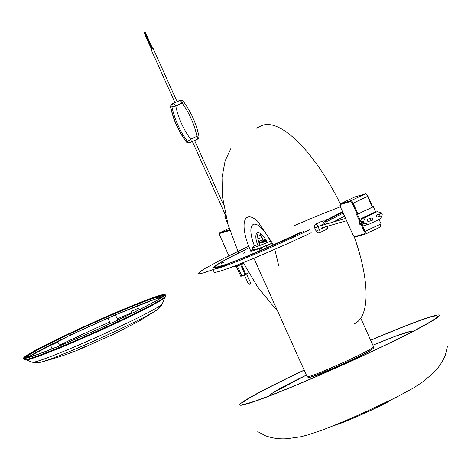 <?xml version="1.0" encoding="UTF-8"?>
<svg xmlns="http://www.w3.org/2000/svg" width="471" height="471" viewBox="0 0 471 471"><rect width="100%" height="100%" fill="white"/><g stroke="black" fill="none" stroke-linecap="round" stroke-linejoin="round"><path stroke-width="0.71" d="M384.389 334.428A109.378 5.723 155.8 0 1 415.122 330.371A109.378 5.723 155.8 0 1 257.861 400.309A109.378 5.723 155.8 0 1 304.148 370.112A109.378 5.723 155.8 0 0 257.861 400.309A109.378 5.723 155.8 0 0 415.122 330.371A109.378 5.723 155.8 0 0 384.389 334.428A109.378 5.723 155.8 0 0 370.659 340.221A109.378 5.723 155.8 0 1 384.389 334.428M383.518 334.928A107.253 5.611 155.8 0 1 413.803 330.872A107.253 5.611 155.8 0 1 259.715 399.432A107.253 5.611 155.8 0 1 304.195 370.224A107.253 5.611 155.8 0 0 259.715 399.432A107.253 5.611 155.8 0 0 413.803 330.872A107.253 5.611 155.8 0 0 383.518 334.928A107.253 5.611 155.8 0 0 370.706 340.333A107.253 5.611 155.8 0 1 383.518 334.928M253.098 249.112A36.461 1.908 -24.2 0 0 250.637 251.055A36.461 1.908 -24.2 0 1 253.098 249.112A36.461 1.908 -24.2 0 0 250.637 251.055A36.461 1.908 -24.2 0 0 272.32 243.248A36.461 1.908 -24.2 0 1 250.637 251.055A36.461 1.908 -24.2 0 0 272.32 243.248M263.024 244.249A33.423 1.749 -24.2 0 0 270.413 241.234A33.423 1.749 -24.2 0 1 263.024 244.249A33.423 1.749 -24.2 0 1 252.415 247.593A33.423 1.749 -24.2 0 0 263.024 244.249M261.635 242.041A33.423 1.749 -24.2 0 0 259.168 243.319A33.423 1.749 -24.2 0 1 261.635 242.041M256.2 244.926A33.423 1.749 -24.2 0 0 252.415 247.593A33.423 1.749 -24.2 0 1 256.2 244.926M264.019 246.463A33.423 1.749 -24.2 0 0 271.449 243.43A33.423 1.749 -24.2 0 1 264.019 246.463A33.423 1.749 -24.2 0 1 253.41 249.807A33.423 1.749 -24.2 0 0 264.019 246.463M324.307 221.064L342.541 211.732M340.321 206.798L321.463 214.152L293.015 226.157L321.463 214.152L340.321 206.798L321.463 214.152L293.015 226.157M262.995 239.598L258.62 241.617M248.747 246.239L222.642 258.985L205.203 268.364L200.393 271.431L198.456 273.257L198.597 273.675L199.469 273.757L203.395 272.933L219.292 267.446L243.801 257.602L273.31 244.855L301.917 231.809L273.31 244.855L243.801 257.602L219.292 267.446L203.395 272.933L199.469 273.757L198.597 273.675L198.456 273.257L200.393 271.431L205.203 268.364L222.642 258.985L248.747 246.239L222.642 258.985L205.203 268.364L200.393 271.431L198.456 273.257L198.597 273.675L199.469 273.757L203.395 272.933L219.292 267.446L243.801 257.602L273.31 244.855L301.917 231.809M261.717 248.347C260.669 249.165 257.172 250.178 261.717 248.347C260.669 249.165 257.172 250.178 261.717 248.347C260.669 249.165 257.172 250.178 261.717 248.347M223.578 262.235C222.53 263.048 219.033 264.066 223.578 262.235C222.53 263.048 219.033 264.066 223.578 262.235C222.53 263.048 219.033 264.066 223.578 262.235M376.882 211.779L365.79 217.025A1.213 1.136 73.8 0 0 365.249 217.596L363.8 220.923A1.213 1.136 73.8 0 0 363.812 221.953L364.089 222.577A1.213 1.136 73.8 0 0 364.842 223.248L368.251 224.278A1.213 1.136 73.8 0 0 369.028 224.225L380.115 218.974A1.213 1.136 73.8 0 0 380.662 218.409L381.981 215.382L380.662 218.409A1.213 1.136 73.8 0 1 380.115 218.974A1.213 1.136 73.8 0 0 380.662 218.409L381.981 215.382L380.662 218.409A1.213 1.136 73.8 0 1 380.115 218.974L369.028 224.225A1.213 1.136 73.8 0 1 368.87 224.284A1.213 1.136 73.8 0 0 369.028 224.225A1.213 1.136 73.8 0 1 368.87 224.284L365.155 225.362A1.213 1.136 73.8 0 1 364.536 225.362A1.213 1.136 73.8 0 0 365.155 225.362L368.87 224.284A1.213 1.136 73.8 0 1 368.251 224.278A1.213 1.136 73.8 0 0 368.87 224.284A1.213 1.136 73.8 0 1 368.251 224.278L364.842 223.248L368.251 224.278L364.842 223.248L360.921 224.39A1.213 1.136 -106.2 0 1 360.168 223.713L359.891 223.095A1.213 1.136 -106.2 0 1 359.879 222.065L360.274 221.164L359.879 222.065L363.8 220.923A1.213 1.136 73.8 0 0 363.812 221.953L364.089 222.577A1.213 1.136 73.8 0 0 364.842 223.248L360.303 224.573L361.228 224.85L364.295 231.679L381.074 223.89L379.084 219.462L381.074 223.89L365.119 231.438L362.052 224.608L364.536 225.362L368.251 224.278L364.536 225.362L368.251 224.278L364.536 225.362L362.052 224.608L361.228 224.85L364.295 231.679L365.119 231.438L362.052 224.608L360.303 224.573A1.213 1.136 73.8 0 1 359.55 223.896A1.213 1.136 73.8 0 0 360.303 224.573L360.921 224.39A1.213 1.136 -106.2 0 1 360.168 223.713L359.891 223.095A1.213 1.136 -106.2 0 1 359.879 222.065L363.8 220.923A1.213 1.136 73.8 0 0 363.812 221.953L364.089 222.577A1.213 1.136 73.8 0 0 364.842 223.248A1.213 1.136 73.8 0 1 364.089 222.577L363.812 221.953L359.273 223.272L359.55 223.896L364.089 222.577L359.55 223.896L359.273 223.272A1.213 1.136 73.8 0 1 359.261 222.247A1.213 1.136 73.8 0 0 359.273 223.272L363.812 221.953A1.213 1.136 73.8 0 1 363.8 220.923L365.249 217.596L363.8 220.923L365.249 217.596L361.534 218.679L360.48 221.105L359.65 221.346L359.261 222.247L363.8 220.923L359.261 222.247L359.65 221.346L356.582 214.517L357.407 214.276L360.48 221.105L359.65 221.346L356.582 214.517L357.407 214.276L360.48 221.105L361.534 218.679A1.213 1.136 73.8 0 1 362.081 218.108A1.213 1.136 73.8 0 0 361.534 218.679L365.249 217.596A1.213 1.136 73.8 0 1 365.79 217.025A1.213 1.136 73.8 0 0 365.249 217.596A1.213 1.136 73.8 0 1 365.79 217.025L376.882 211.779L365.79 217.025L376.882 211.779L373.167 212.863L362.081 218.108L365.79 217.025L362.081 218.108L365.79 217.025L362.081 218.108L373.167 212.863A1.213 1.136 73.8 0 1 373.326 212.804A1.213 1.136 73.8 0 0 373.167 212.863L376.882 211.779A1.213 1.136 73.8 0 1 377.041 211.72A1.213 1.136 73.8 0 0 376.882 211.779A1.213 1.136 73.8 0 1 377.041 211.72A1.213 1.136 73.8 0 0 376.882 211.779M377.66 211.726A1.213 1.136 73.8 0 0 377.041 211.72A1.213 1.136 73.8 0 1 377.66 211.726L381.068 212.757A1.213 1.136 73.8 0 1 381.822 213.428L382.099 214.052A1.213 1.136 73.8 0 1 382.111 215.076L382.111 215.076A1.213 1.136 73.8 0 0 382.099 214.052L381.822 213.428A1.213 1.136 73.8 0 0 381.068 212.757L377.66 211.726A1.213 1.136 73.8 0 0 377.041 211.72A1.213 1.136 73.8 0 1 377.66 211.726L381.068 212.757A1.213 1.136 73.8 0 1 381.822 213.428L382.099 214.052A1.213 1.136 73.8 0 1 382.111 215.076L382.111 215.076A1.213 1.136 73.8 0 0 382.099 214.052L381.822 213.428A1.213 1.136 73.8 0 0 381.068 212.757L377.66 211.726M361.846 224.667L360.921 224.39L361.846 224.667M377.171 214.67A1.213 1.136 -106.2 0 1 377.247 214.646L380.55 213.681A1.213 1.136 -106.2 0 0 379.856 215.335A1.213 1.136 -106.2 0 1 380.55 213.681A1.213 1.136 -106.2 0 0 379.856 215.335A1.213 1.136 -106.2 0 1 380.55 213.681A1.213 1.213 0 0 1 382.058 214.511A1.213 1.213 0 0 1 381.227 216.018A1.213 1.136 -106.2 0 1 379.856 215.335A1.213 1.136 -106.2 0 0 381.227 216.018A1.213 1.136 -106.2 0 1 379.856 215.335A1.213 1.136 -106.2 0 0 381.227 216.018A1.213 1.213 0 0 0 382.058 214.511A1.213 1.213 0 0 0 380.55 213.681L377.247 214.646L380.55 213.681A1.213 1.213 0 0 1 382.058 214.511A1.213 1.213 0 0 1 381.227 216.018A1.213 1.213 0 0 0 382.058 214.511A1.213 1.213 0 0 0 380.55 213.681L377.247 214.646A1.213 1.136 -106.2 0 0 377.171 214.67A1.213 1.136 -106.2 0 1 377.247 214.646A1.213 1.136 -106.2 0 0 376.559 216.295A1.213 1.136 -106.2 0 1 377.171 214.67A1.213 1.136 -106.2 0 0 376.559 216.295A1.213 1.136 -106.2 0 1 377.171 214.67M377.925 216.978A1.213 1.136 -106.2 0 1 376.559 216.295A1.213 1.136 -106.2 0 0 377.925 216.978A1.213 1.136 -106.2 0 1 376.559 216.295A1.213 1.136 -106.2 0 0 377.925 216.978L381.227 216.018L377.925 216.978M367.91 219.05A1.213 1.136 -106.2 0 1 367.986 219.027L371.283 218.067A1.213 1.136 -106.2 0 0 370.595 219.721A1.213 1.136 -106.2 0 1 371.283 218.067A1.213 1.136 -106.2 0 0 370.595 219.721A1.213 1.136 -106.2 0 1 371.283 218.067A1.213 1.213 0 0 1 372.791 218.891A1.213 1.213 0 0 1 371.966 220.399A1.213 1.136 -106.2 0 1 370.595 219.721A1.213 1.136 -106.2 0 0 371.966 220.399A1.213 1.136 -106.2 0 1 370.595 219.721A1.213 1.136 -106.2 0 0 371.966 220.399A1.213 1.213 0 0 0 372.791 218.891A1.213 1.213 0 0 0 371.283 218.067L367.986 219.027L371.283 218.067A1.213 1.213 0 0 1 372.791 218.891A1.213 1.213 0 0 1 371.966 220.399A1.213 1.213 0 0 0 372.791 218.891A1.213 1.213 0 0 0 371.283 218.067L367.986 219.027A1.213 1.136 -106.2 0 0 367.91 219.05A1.213 1.136 -106.2 0 1 367.986 219.027A1.213 1.136 -106.2 0 0 367.298 220.681A1.213 1.136 -106.2 0 1 367.91 219.05A1.213 1.136 -106.2 0 0 367.298 220.681A1.213 1.136 -106.2 0 1 367.91 219.05M368.663 221.358A1.213 1.136 -106.2 0 1 367.298 220.681A1.213 1.136 -106.2 0 0 368.663 221.358A1.213 1.136 -106.2 0 1 367.298 220.681A1.213 1.136 -106.2 0 0 368.663 221.358L371.966 220.399L368.663 221.358M372.708 206.922L357.407 214.276L373.362 206.728L375.77 212.091L373.362 206.728L372.708 206.922M152.734 48.796L151.556 49.325M152.115 49.131L151.58 49.378L145.61 36.096L146.028 35.908L145.751 36.032L144.256 32.711L144.532 32.587L144.256 32.711M146.022 35.896L145.61 36.096M152.734 48.843L152.198 49.084L144.874 32.417M146.64 35.602L146.228 35.802M237.078 265.45L241.806 275.971L245.803 274.24L241.452 264.561L245.803 274.24L248.747 272.85L240.805 276.318L236.083 265.797L237.961 265.079M225.762 215.93L224.867 216.436L225.809 216.124M240.257 263.784L240.752 264.89L238.208 265.632L237.808 264.743M234.099 266.18L234.358 266.751L236.259 266.197M243.66 263.513L240.752 264.89M236.919 265.096L241.806 275.971L241.117 276.236L240.805 276.318L235.936 265.473M354.463 323.718A109.378 38.251 -115.3 0 0 354.192 236.595M340.321 203.831A109.378 38.251 -115.3 0 0 260.905 125.981L256.548 128.183M258.114 246.109A14.283 4.993 64.7 0 1 257.325 232.88A14.283 4.993 64.7 0 1 257.584 232.78A14.283 4.993 64.7 0 1 267.375 242.494M259.98 245.42A14.283 4.993 64.7 0 1 258.344 232.715M266.657 241.158A22.785 1.195 155.8 0 1 263.283 242.318A22.785 1.195 155.8 0 1 261.794 242.53L262.076 241.258L265.467 239.191A22.178 1.16 -24.2 0 0 263.442 241.287A22.178 1.16 -24.2 0 0 266.192 240.357M253.41 249.807L252.415 247.593L253.41 249.807A33.423 1.749 -24.2 0 0 271.449 243.43M295.058 235.406A75.961 3.974 -24.2 0 1 226.728 264.178L215.494 267.446A75.961 3.974 -24.2 0 1 214.611 267.245A75.961 3.974 -24.2 0 1 244.714 250.06M261.275 242.224L259.138 243.236M242.995 253.357L244.314 252.75L242.995 253.357M266.044 246.651L267.357 246.045L266.044 246.651M159.74 296.383L161.064 295.623L159.398 296.477L159.504 295.965L160.623 295.435L159.375 296.353L161.123 295.252L161.064 295.623A76.102 3.98 155.8 0 1 163.884 295.482L163.884 295.476C162.577 297.643 149.949 304.537 125.992 316.153L124.532 316.836M161.571 297.466A74.389 3.892 -24.2 0 0 158.38 298.214L157.826 296.913L159.233 296.241L158.968 295.882A76.108 3.986 -24.2 0 1 160.623 295.435L160.652 295.723M158.38 298.214L157.844 298.596L157.208 296.983L158.968 295.882M63.167 337.042L64.268 336.406L64.08 336.141L64.498 336.418L62.755 337.159L63.249 336.529L63.968 336.435M31.439 356.5L29.744 356.965L31.439 356.5M73.47 331.937L74.848 331.042L75.307 331.307L73.523 332.061L74.059 331.419L75.225 331.19L74.33 331.195C103.208 317.589 144.285 300.292 156.478 296.606L155.053 297.619L156.613 296.6L156.896 296.954L155.083 297.731M161.117 295.747A76.096 3.98 155.8 0 1 163.867 295.529M157.826 296.913A74.442 3.898 155.8 0 1 162.43 296.3A74.442 3.898 155.8 0 1 161.529 297.501M124.515 317.077L125.121 316.559A76.108 3.986 -24.2 0 1 120.588 318.714L119.793 319.091A76.108 3.986 -24.2 0 1 115.107 321.293L114.388 321.646C85.51 335.258 44.427 352.555 32.24 356.235L33.865 355.693M64.462 336.347A76.096 3.98 155.8 0 1 68.048 334.64L68.13 334.127A76.108 3.986 -24.2 0 0 63.597 336.288M25.104 357.889A76.096 3.98 155.8 0 1 62.755 337.159M114.388 321.646L114.135 322.07L114.388 321.646M115.118 314.969L108.118 318.196L115.118 314.969M112.91 316.017L110.502 317.124L112.91 316.017M33.765 355.87L33.541 355.623L33.936 355.764M29.432 357.13L29.208 356.883L29.573 357.012M139.422 320.922L156.872 309.995A66.299 3.468 155.8 0 1 99.752 338.425A66.299 3.468 155.8 0 1 40.565 362.264L40.565 362.264C57.174 357.854 71.557 352.95 83.708 347.539L113.917 334.063L139.422 320.922M81.683 348.287L81.56 348.34C77.509 349.812 77.915 349.541 82.772 347.521C86.805 346.067 86.44 346.326 81.683 348.287M27.783 357.495A74.442 3.898 155.8 0 1 26.635 357.33A74.442 3.898 155.8 0 1 68.631 334.463L68.048 334.64M68.631 334.463L69.184 335.77A74.389 3.892 -24.2 0 0 28.372 357.218M108.501 317.919A74.389 3.892 -24.2 0 0 70.538 335.128L69.184 335.77M69.561 335.817L68.878 334.216L68.519 334.375L69.443 333.603L68.919 333.756L69.302 333.898M29.744 356.965A76.108 3.986 -24.2 0 1 28.089 357.412L29.208 356.883L25.146 357.948C20.677 358.207 38.757 348.104 62.731 336.683L62.708 337.042A76.102 3.98 155.8 0 0 25.063 357.872L25.069 357.889M73.611 331.549A76.108 3.986 -24.2 0 0 68.919 333.756M69.861 333.78A76.096 3.98 155.8 0 1 73.523 332.061M157.75 298.402A74.389 3.892 -24.2 0 0 115.383 314.946M69.82 333.745L69.443 333.603L70.456 335.393M73.971 331.931L74.33 331.778M68.13 334.127L69.673 333.851M75.207 331.125A76.102 3.98 155.8 0 1 155.012 297.436M75.272 331.243A76.096 3.98 155.8 0 1 155.018 297.572M80.682 335.458L73.682 338.684L80.682 335.458M78.469 336.506L76.066 337.613L78.469 336.506M31.598 356.5L31.057 356.347L31.728 356.364M57.65 342.164L50.65 345.39L57.65 342.164M70.538 335.128L69.902 333.862A74.442 3.898 155.8 0 1 157.226 297.083M69.832 333.756L68.96 333.739M156.454 296.618L155.206 297.525L156.843 296.836M67.995 334.516L68.572 334.487M158.662 296.277L157.184 296.983L157.343 296.595L157.885 296.736L157.526 296.901L158.203 298.49M33.223 355.711L33.6 355.87L32.105 356.241A76.108 3.986 -24.2 0 1 30.062 356.871L31.769 356.394M125.845 316.465L125.463 316.312L125.845 316.465M161.123 295.252C171.844 292.267 154.276 302.723 125.987 316.159L124.668 316.689M138.156 308.269L131.15 311.496L138.156 308.269M27.589 357.589L27.889 357.754L27.589 357.589M120.605 318.708L119.128 319.409M28.619 357.524A77.627 4.062 -24.2 0 0 108.595 324.407A77.627 4.062 -24.2 0 0 165.162 294.599A77.627 4.062 -24.2 0 0 92.693 322.717A77.627 4.062 -24.2 0 0 23.55 358.243A77.627 4.062 -24.2 0 0 28.619 357.524M158.656 295.971A76.108 3.986 -24.2 0 0 156.613 296.6M55.437 343.212L53.035 344.319L55.437 343.212M133.623 310.413L136.031 309.3L133.623 310.413M344.525 216.154A78.392 4.104 155.8 0 1 333.115 222.076M311.184 232.739A78.392 4.104 155.8 0 1 214.134 272.114L213.069 269.748M155.783 297.484L155.424 297.637M360.768 318.213L373.615 346.809L373.456 348.187L371.837 349.547C365.955 353.168 354.775 358.661 338.284 366.026L315.658 375.405C310.365 377.242 307.94 377.942 308.375 377.507L307.104 376.7A36.461 1.908 155.8 0 0 348.781 360.003A36.461 1.908 155.8 0 1 307.104 376.7L308.375 377.507C307.94 377.942 310.365 377.242 315.658 375.405L338.284 366.026C354.775 358.661 365.955 353.168 371.837 349.547L373.456 348.187L373.615 346.809L360.768 318.213L373.615 346.809A36.461 1.908 155.8 0 1 348.781 360.003A36.461 1.908 155.8 0 0 373.615 346.809A36.461 1.908 155.8 0 1 348.781 360.003A36.461 1.908 155.8 0 1 307.104 376.7L253.869 258.238M310.242 377.212A34.112 1.784 -24.2 0 0 341.716 364.766A34.112 1.784 -24.2 0 0 371.919 349.494A34.112 1.784 -24.2 0 1 341.716 364.766A34.112 1.784 -24.2 0 1 310.242 377.212A34.112 1.784 -24.2 0 0 341.716 364.766A34.112 1.784 -24.2 0 0 371.919 349.494M392.025 399.396A32.216 1.684 155.8 0 1 363.683 413.65A32.216 1.684 155.8 0 1 334.21 425.384A32.216 1.684 155.8 0 0 363.683 413.65A32.216 1.684 155.8 0 0 392.025 399.396M270.672 395.34A77.48 4.056 155.8 0 1 306.385 375.093A77.48 4.056 155.8 0 0 270.672 395.34M372.897 345.202A77.48 4.056 155.8 0 1 411.742 331.937A77.48 4.056 155.8 0 0 372.897 345.202L396.388 335.876L410.418 331.454L412.466 331.566L410.418 331.454L396.388 335.876L372.897 345.202M324.702 224.526L324.295 223.619L318.037 226.58L319.403 229.624L325.037 226.957L319.403 229.624A3.038 1.06 64.7 0 1 319.674 232.668A3.038 1.06 64.7 0 1 319.615 232.692A3.038 2.532 70.3 0 1 319.397 232.786A3.038 2.532 70.3 0 0 319.615 232.692A3.038 1.06 64.7 0 0 319.674 232.668A3.038 1.06 64.7 0 0 319.403 229.624L316.1 231.043A3.038 2.532 70.3 0 0 319.397 232.786A3.038 3.038 0 0 0 319.674 232.668L325.932 229.707A3.038 1.06 64.7 0 1 325.873 229.73A3.038 1.06 64.7 0 0 325.932 229.707A3.038 3.038 0 0 0 327.58 226.221A3.038 3.038 0 0 1 325.932 229.707L319.674 232.668A3.038 3.038 0 0 1 319.397 232.786A3.038 2.532 70.3 0 1 316.1 231.043L314.728 227.999A3.038 2.532 -109.7 0 1 315.758 224.114L322.023 221.152A3.038 3.009 -92.5 0 1 323.13 220.881A3.038 3.009 -92.5 0 0 322.023 221.152A3.038 1.06 -115.3 0 1 324.295 223.619L318.037 226.58A3.038 1.06 -115.3 0 0 315.758 224.114L322.023 221.152A3.038 1.06 -115.3 0 1 324.295 223.619L326.038 222.671L324.295 223.619L324.702 224.526M325.708 226.763A3.038 1.06 64.7 0 1 325.932 229.707A3.038 1.06 64.7 0 0 325.708 226.763M326.003 222.665L326.038 222.671A3.038 3.038 0 0 0 323.13 220.881A3.038 3.038 0 0 1 326.038 222.671L326.003 222.665M318.037 226.58L314.728 227.999A3.038 2.532 -109.7 0 1 315.758 224.114A3.038 1.06 -115.3 0 1 318.037 226.58L319.403 229.624L316.1 231.043L314.728 227.999L318.037 226.58M367.533 196.36L353.126 203.178L357.989 214.005L353.126 203.178A3.038 1.06 64.7 0 0 350.848 200.711L365.26 193.893A0.606 0.571 -106.2 0 1 365.337 193.864A0.606 0.571 -106.2 0 0 365.26 193.893L354.94 196.896A0.606 0.571 -106.2 0 1 355.022 196.866L365.337 193.864C366.044 193.493 366.891 194.264 367.88 196.171L372.755 207.016L367.88 196.171C366.891 194.264 366.044 193.493 365.337 193.864L354.887 196.919L340.48 203.737A3.038 1.06 64.7 0 1 340.533 203.713L350.848 200.711L365.26 193.893L354.94 196.896L340.533 203.713L350.848 200.711A3.038 1.06 64.7 0 1 353.126 203.178L352.402 203.484A2.432 0.848 -115.3 0 0 350.583 201.511A0.606 0.571 -106.2 0 1 350.848 200.711A0.606 0.571 -106.2 0 0 350.583 201.511L340.268 204.514A0.606 0.571 -106.2 0 1 340.533 203.713L354.94 196.896A3.038 1.06 -115.3 0 0 354.887 196.919L340.48 203.737A3.038 1.06 64.7 0 1 340.533 203.713A0.606 0.571 -106.2 0 0 340.268 204.514A2.432 0.848 -115.3 0 0 340.439 206.969L352.873 234.64A2.432 0.848 -115.3 0 0 354.692 236.613L365.013 233.61A2.432 0.848 -115.3 0 0 364.978 231.479A2.432 0.848 -115.3 0 1 365.013 233.61A0.606 0.571 73.8 0 0 365.773 233.922A3.038 1.06 64.7 0 0 365.832 233.899A3.038 1.06 64.7 0 1 365.773 233.922A0.606 0.571 73.8 0 1 365.696 233.952L365.832 233.899A3.038 1.06 64.7 0 0 365.696 231.167A3.038 1.06 64.7 0 1 365.832 233.899L380.238 227.081A3.038 1.06 -115.3 0 0 380.103 224.349A3.038 1.06 -115.3 0 1 380.238 227.081L365.696 233.952A0.606 0.571 73.8 0 1 365.013 233.61L354.692 236.613A0.606 0.571 73.8 0 0 355.458 236.925A0.606 0.571 73.8 0 1 355.381 236.954L365.696 233.952L355.381 236.954A0.606 0.571 73.8 0 1 354.692 236.613A2.432 0.848 -115.3 0 1 352.873 234.64L352.838 234.646C353.827 236.554 354.675 237.325 355.381 236.954C354.675 237.325 353.827 236.554 352.838 234.646L340.439 206.969A2.432 0.848 -115.3 0 1 340.268 204.514L350.583 201.511A2.432 0.848 -115.3 0 1 352.402 203.484L367.533 196.36A3.038 1.06 -115.3 0 0 365.26 193.893A3.038 1.06 -115.3 0 1 367.533 196.36L367.88 196.171L367.533 196.36L372.396 207.187L367.533 196.36M357.271 214.317L352.402 203.484L357.271 214.317M172.221 103.944A3.038 1.06 64.7 0 1 172.286 103.903L172.345 103.879A3.038 2.844 73.8 0 0 170.802 107.211L175.754 106.016A3.038 1.06 -115.3 0 0 173.481 103.549A3.038 2.844 -106.2 0 0 171.939 106.882A84.079 78.645 -106.2 0 0 187.423 141.335A3.038 0.394 -36.5 0 0 190.678 139.228L196.937 136.266L198.88 135.931A3.038 3.038 0 0 1 197.208 139.31A3.038 1.06 -115.3 0 0 196.937 136.266A81.041 75.802 73.8 0 0 182.012 103.055L175.754 106.016A81.041 75.802 73.8 0 0 190.678 139.228A3.038 1.06 -115.3 0 1 190.949 142.271A3.038 3.038 0 0 1 190.496 142.442A3.038 2.844 -106.2 0 1 187.423 141.335L186.286 141.665A3.038 0.394 143.5 0 1 186.069 141.665C178.491 131.344 173.34 119.887 170.614 107.282L170.802 107.211A84.079 78.645 73.8 0 0 186.286 141.665A3.038 2.844 73.8 0 0 189.36 142.772L190.496 142.442A3.038 2.844 -106.2 0 0 190.89 142.295A3.038 1.06 -115.3 0 0 190.949 142.271L197.208 139.31A3.038 1.06 -115.3 0 1 197.149 139.334L190.996 142.242M170.614 107.282A3.038 3.038 0 0 1 172.286 103.903A3.038 1.06 64.7 0 1 172.345 103.879L179.739 100.588A3.038 1.06 -115.3 0 1 182.012 103.055A3.038 0.394 -36.5 0 0 183.425 101.548A3.038 3.038 0 0 0 180.134 100.435A3.038 2.844 -106.2 0 0 179.739 100.588L178.55 100.941A3.038 1.06 64.7 0 1 178.603 100.918A3.038 2.844 73.8 0 1 178.998 100.77L180.134 100.435M178.497 100.971A3.038 1.06 64.7 0 1 178.55 100.941A3.038 3.038 0 0 1 178.998 100.77M229.854 230.46L219.792 233.386A0.606 0.571 -106.2 0 1 220.057 232.592A3.038 1.06 64.7 0 0 220.004 232.615L229.159 228.282L220.057 232.592L229.642 229.801M240.451 264.219L243.56 263.313L240.445 264.213M245.05 274.581L240.699 264.902L245.05 274.581M240.71 263.601L243.319 262.842M219.792 233.386A2.432 0.848 -115.3 0 0 219.963 235.841L228.941 255.824M236.23 265.361L236.395 265.721M236.159 265.785L236.006 265.45M248.329 283.542L250.466 282.559L248.329 283.542M263.813 241.176A3.038 2.844 -106.2 0 1 265.273 239.486L265.597 239.392M265.567 239.339A81.041 4.239 -24.2 0 0 265.273 239.486A3.038 1.672 63.8 0 0 265.173 239.527L265.562 239.339M265.026 239.615A3.038 1.672 63.8 0 1 265.173 239.527A3.038 3.038 0 0 0 263.66 241.223M260.28 233.463L263.383 240.369M250.713 250.819A32.658 11.422 64.7 0 1 244.473 221.676A32.658 11.422 64.7 0 1 257.655 221.27A32.658 11.422 64.7 0 1 257.743 221.352M278.72 265.697A32.658 11.422 64.7 0 1 278.726 265.803L274.805 249.277M271.52 243.589A23.644 8.272 -115.3 0 0 253.751 224.249A23.644 8.272 -115.3 0 0 254.464 245.939M266.527 240.934A22.785 1.195 155.8 0 1 263.177 242.082A22.785 1.195 155.8 0 1 261.688 242.294M159.51 295.965L160.099 296.23M157.932 296.86L159.18 296.124M162.224 296.83L158.02 298.061M157.679 298.172L115.33 314.922M108.883 317.713L70.344 335.175M69.461 335.587L27.171 357.53M25.381 359.974C26.906 361.086 46.841 353.444 85.186 337.03C122.955 320.474 152.716 305.426 159.763 300.993M158.391 307.904A66.299 3.468 155.8 0 1 156.872 309.995C159.61 308.128 161.423 306.062 162.307 303.789A71.356 3.733 155.8 0 1 100.182 335.593A71.356 3.733 155.8 0 1 32.599 362.264A71.356 3.733 155.8 0 1 32.322 362.211L35.278 362.858L40.565 362.264M62.731 336.683L63.526 336.889M59.47 345.284A70.279 3.68 155.8 0 1 109.714 322.111M117.303 318.838A70.279 3.68 155.8 0 1 131.697 312.826M27.76 359.644A76.255 3.992 -24.2 0 0 96.861 331.996A76.255 3.992 -24.2 0 0 163.413 298.679M24.098 359.461L25.087 360.027C29.361 361.363 90.52 335.717 131.586 315.652C148.765 307.28 159.604 301.458 164.102 298.184C165.545 297.189 166.08 296.4 165.71 295.817A77.627 4.062 155.8 0 1 109.142 325.626A77.627 4.062 155.8 0 1 29.167 358.743A77.627 4.062 155.8 0 1 24.58 359.673A77.627 4.062 155.8 0 1 24.098 359.461L23.55 358.243M342.747 212.203A77.48 4.056 155.8 0 1 324.902 221.358M303.872 231.42A77.48 4.056 155.8 0 1 218.744 267.01A77.48 4.056 155.8 0 1 249.342 247.705M259.079 243.06A77.48 4.056 155.8 0 1 261.652 241.853M343.153 213.11A78.392 4.104 155.8 0 1 325.667 222.059M309.818 229.689A78.392 4.104 155.8 0 1 214.776 269.129M257.772 431.63L265.491 435.787C272.503 438.254 279.639 439.231 286.898 438.707L300.357 436.835L308.211 434.833L323.147 429.735C335.393 425.054 349.117 419.284 364.33 412.431L396.476 397.177L413.567 387.945L423.164 381.616L433.273 372.997C438.513 367.91 442.557 361.916 445.395 355.01L447.45 346.385L445.395 355.01C442.557 361.916 438.513 367.91 433.273 372.997L423.164 381.616L413.567 387.945L396.476 397.177L364.33 412.431C349.117 419.284 335.393 425.054 323.147 429.735L308.211 434.833L300.357 436.835L286.898 438.707C279.639 439.231 272.503 438.254 265.491 435.787L257.772 431.63M333.862 425.525L346.379 421.103L363.942 413.556L386.344 402.805L392.367 399.231L386.344 402.805L363.942 413.556L346.379 421.103L333.862 425.525M269.912 395.634L272.12 393.32L306.385 375.093L272.12 393.32L269.912 395.634M326.615 223.966L326.038 222.671L326.615 223.966M373.326 212.804L377.041 211.72L373.326 212.804M340.48 203.737L340.398 206.969L340.48 203.737M321.087 228.111L346.562 220.693L321.087 228.111M320.404 225.774L345.555 218.456L320.404 225.774M151.114 49.579L175.035 102.813M153.216 48.637L177.125 101.824M146.163 35.843L152.133 49.131M145.15 32.293L146.646 35.613M146.781 35.555L152.751 48.837M144.532 32.587L146.028 35.908M186.069 141.665A3.038 3.038 0 0 0 189.36 142.772M198.88 135.931C196.154 123.325 191.002 111.862 183.425 101.548M220.004 232.615L219.922 235.847L228.906 255.835M248.246 283.554A1.213 1.213 0 0 0 249.695 284.225A1.213 1.213 0 0 0 250.466 282.559L246.569 273.881L250.466 282.559A1.213 1.213 0 0 1 249.695 284.225A1.213 1.213 0 0 1 248.246 283.554L244.349 274.881L248.246 283.554M224.867 216.436L228.252 225.273M192.398 141.588L225.709 215.712M194.594 140.546L223.537 204.95M260.222 233.428L263.348 240.387M257.914 238.673L262.041 237.472M257.643 236.224L261.034 235.235M257.655 221.27L272.038 242.636L273.186 245.208M230.79 148.718L225.132 160.846L222.024 177.426L222.394 196.537L228.041 224.561L238.585 252.986M243.201 262.606L257.837 287.245L274.958 308.211L277.425 310.666M373.615 346.809L373.456 348.187L371.837 349.547C365.955 353.168 354.775 358.661 338.284 366.026L315.658 375.405C310.365 377.242 307.94 377.942 308.375 377.507L307.104 376.7M261.664 242.218A248.282 248.282 0 0 0 259.262 243.589M64.498 336.418L63.632 336.276M115.124 321.287L113.711 322.193M32.287 356.217C46.564 351.672 83.208 336.247 114.365 321.658M29.602 357.024L25.051 357.866M75.307 331.307L74.383 331.178M164.773 297.331L162.307 303.789M25.852 359.762L32.322 362.211M50.65 345.39L52.063 348.852M57.909 342.123L59.693 345.749M108.118 318.196L110.302 323.548M115.383 314.934L117.874 319.997M155.183 297.219L155.036 297.619M157.184 296.983L157.82 298.579M85.363 346.603L78.957 349.141M73.682 338.684L74.094 339.691M80.941 335.423L81.477 336.5M131.15 311.496L131.892 313.303M138.415 308.228L139.145 309.718M157.338 296.595L158.65 295.976M32.099 356.241L33.217 355.717M165.71 295.817L165.162 294.599M119.263 319.244L119.11 319.632"/></g></svg>
